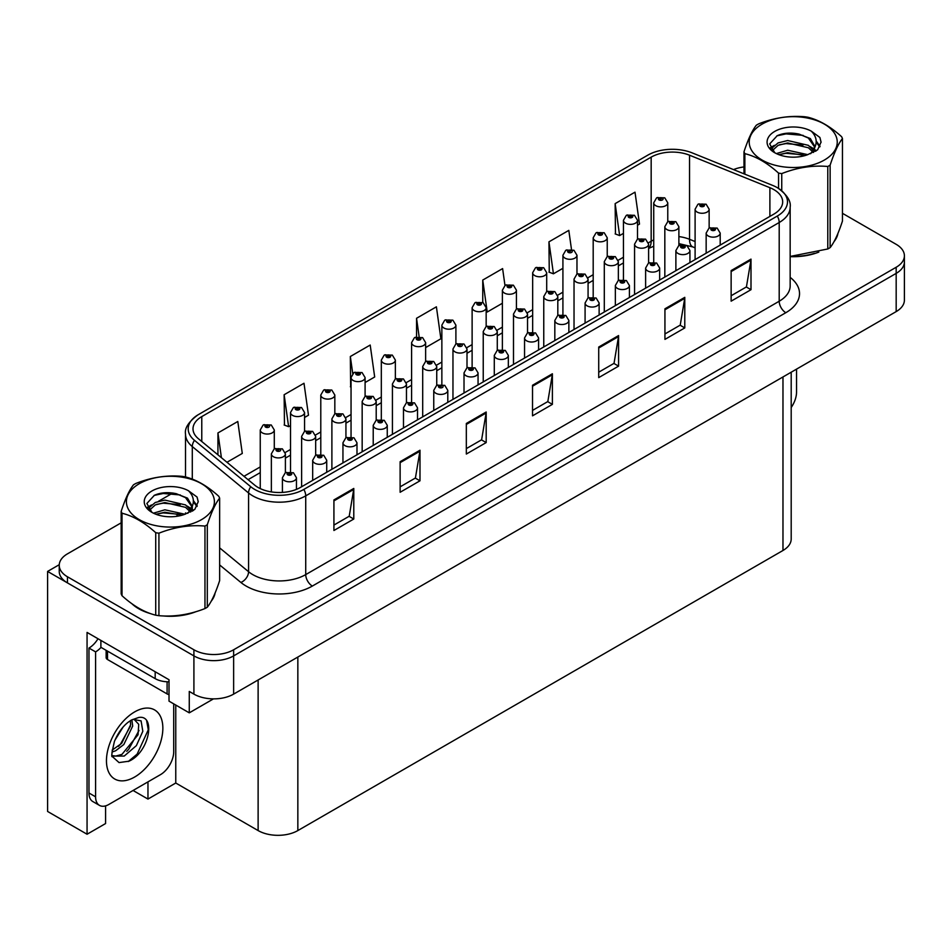 <?xml version="1.0" encoding="UTF-8"?>
<svg xmlns="http://www.w3.org/2000/svg" width="952" height="952" viewBox="0 0 952 952"><rect width="100%" height="100%" fill="white"/><g stroke="black" fill="none" stroke-linecap="round" stroke-linejoin="round"><path stroke-width="1.43" d="M105.589 805.868L105.589 823.539L87.06 834.238L87.06 632.426L169.016 679.74L169.016 701.148L189.269 712.846L189.269 691.438L193.91 694.115A28.084 16.22 0 0 0 233.633 694.115L896.177 311.601A28.084 16.22 0 0 0 904.4 300.13L904.4 261.907A28.084 16.22 0 0 1 896.177 273.379A28.084 16.22 0 0 0 904.4 261.907L904.4 255.79A28.084 16.22 0 0 0 896.177 244.331L842.461 213.319M213.486 698.863L189.269 712.846M121.166 522.838L67.461 553.85A28.084 16.22 0 0 0 59.238 565.309A28.084 16.22 0 0 0 67.461 576.781L193.91 649.776A28.084 16.22 0 0 0 233.633 649.776L233.633 655.892L896.177 273.379L233.633 655.892A28.084 16.22 0 0 1 193.91 655.892A28.084 16.22 0 0 0 233.633 655.892L233.633 694.115M87.06 834.238L47.6 811.461L47.6 571.426L193.91 655.892L67.461 582.898A28.084 16.22 0 0 1 59.238 571.426L59.238 565.309M59.25 564.703L47.6 571.426M791.195 372.208L791.195 539.022A28.084 16.22 180 0 1 782.972 550.482L297.845 830.572A28.084 16.22 180 0 1 258.123 830.572L175.763 783.02L175.763 705.051M175.763 783.02L147.965 799.073L147.965 781.878M133.066 790.481L147.965 799.073M131.947 603.77A44.934 25.942 0 0 0 138.623 608.697A44.934 25.942 0 0 0 150.618 613.635M773.905 189.638A29.964 17.303 180 0 1 782.675 201.86A29.964 17.303 180 0 1 773.905 214.093L300.427 487.448A29.964 17.303 180 0 1 254.696 485.139L198.421 438.741A29.964 17.303 180 0 1 193.006 428.828A29.964 17.303 180 0 1 201.776 416.595L651.168 157.139A29.964 17.303 180 0 1 689.534 155.212L769.894 187.699A29.964 17.303 180 0 1 773.905 189.638M777.308 187.663A34.772 20.075 0 0 0 772.655 185.414L692.294 152.927A34.772 20.075 0 0 0 647.765 155.176L198.373 414.632A34.772 20.075 0 0 0 197.897 414.905A34.772 20.075 0 0 0 194.482 440.336L250.757 486.734A34.772 20.075 0 0 0 303.831 489.423L777.308 216.056A34.772 20.075 0 0 0 777.784 187.949A34.772 20.075 0 0 0 777.308 187.663M333.926 499.919L333.926 530.49L353.787 519.03L353.787 488.447L333.926 499.919M333.926 525.064L349.217 516.234L353.704 489.459A7.485 4.32 -120 0 0 353.787 488.447M349.087 516.317L353.787 519.03M400.126 461.696L400.126 492.267L419.987 480.808L419.987 450.225L400.126 461.696M400.126 486.841L415.417 478.011L419.903 451.236A7.485 4.32 -120 0 0 419.987 450.225M415.286 478.094L419.987 480.808M466.325 423.473L466.325 454.044L486.186 442.585L486.186 412.002L466.325 423.473M466.325 448.618L481.617 439.788L486.103 413.025A7.485 4.32 -120 0 0 486.186 412.002M481.486 439.872L486.186 442.585M731.136 270.582L731.136 301.165L750.997 289.694L750.997 259.123L731.136 270.582M731.136 295.739L746.428 286.909L750.914 260.134A7.485 4.32 -120 0 0 750.997 259.123M746.297 286.98L750.997 289.694M664.936 308.805L664.936 339.388L684.786 327.916L684.786 297.345L664.936 308.805M664.936 333.962L680.228 325.132L684.714 298.357A7.485 4.32 -120 0 0 684.786 297.345M680.097 325.203L684.786 327.916M598.725 347.028L598.725 377.611L618.586 366.139L618.586 335.568L598.725 347.028M598.725 372.184L614.028 363.355L618.514 336.58A7.485 4.32 -120 0 0 618.586 335.568M613.897 363.426L618.586 366.139M532.525 385.251L532.525 415.834L552.386 404.362L552.386 373.779L532.525 385.251M532.525 410.407L547.828 401.565L552.303 374.802A7.485 4.32 -120 0 0 552.386 373.779M547.686 401.649L552.386 404.362M790.16 256.647A44.934 25.942 0 0 0 818.839 252.078M834.011 241.653A44.934 25.942 0 0 0 837.938 233.418M162.721 615.908A44.934 25.942 0 0 0 196.017 611.66M211.189 601.236A44.934 25.942 0 0 0 215.104 593.001M233.633 649.776L896.177 267.262A28.084 16.22 0 0 0 904.4 255.79M743.988 166.933A28.084 16.22 0 0 0 733.528 169.599M172.812 493.017L158.544 501.252M304.557 417.476L308.484 415.215L303.997 383.263L284.136 394.735L284.458 425.127M226.969 462.279L242.284 453.438L237.798 421.486L217.937 432.946L217.937 454.83M504.976 285.469L502.608 268.595L482.747 280.066L482.747 302.45M571.474 249.353L568.808 230.384L548.947 241.844L549.268 272.236M637.507 225.255L639.494 224.101L635.008 192.161L615.147 203.621L615.468 234.013M365.092 382.525L374.683 376.992L370.197 345.04L350.336 356.512L350.657 386.905M425.627 347.575L440.883 338.769L436.397 306.818L416.548 318.289L416.548 336.841M416.548 318.289L419.118 336.603M482.747 280.066L487.222 312.018L502.382 303.26M487.222 312.018L486.163 311.613M548.947 241.844L553.433 273.795L562.918 268.309M553.433 273.795L548.947 272.117M615.147 203.621L619.633 235.572L623.453 233.359M619.633 235.572L615.147 233.894M351.05 387.047L350.336 386.786M350.336 356.512L352.74 373.589M284.136 394.735L288.623 426.674L290.515 425.58M288.623 426.674L284.136 424.997M217.937 432.946L221.411 457.698M667.768 221.733L667.768 202.824A7.021 4.058 180 0 1 663.437 206.572A7.021 4.058 180 0 1 655.785 205.691A7.021 4.058 180 0 1 653.726 202.824L656.523 197.956A4.677 2.82 57.8 0 1 659.022 198.087A2.344 1.357 0 0 0 659.093 199.956A2.344 1.357 0 0 0 662.402 199.956A2.344 1.357 0 0 0 662.402 198.052A2.344 1.357 0 0 0 659.165 198.004L661.414 198.623L660.081 199.385L660.117 198.611M659.165 198.004A4.677 2.582 -117.9 0 0 656.975 197.695A4.677 2.582 -117.9 0 0 656.773 197.826M660.057 199.373L659.022 198.087M660.081 199.385L660.057 198.635M709.145 228.123L709.145 209.214A7.021 4.058 180 0 1 704.813 212.95A7.021 4.058 180 0 1 697.162 212.082A7.021 4.058 180 0 1 695.103 209.214L697.899 204.335A4.677 2.82 57.8 0 1 700.398 204.478A2.344 1.357 0 0 0 700.47 206.346A2.344 1.357 0 0 0 703.778 206.346A2.344 1.357 0 0 0 703.778 204.43A2.344 1.357 0 0 0 700.541 204.394L703.064 205.394L701.457 205.775L700.398 204.478M701.493 205.787L701.493 204.989M700.541 204.394A4.677 2.582 -117.9 0 0 698.351 204.073A4.677 2.582 -117.9 0 0 698.149 204.204M701.457 205.775L701.434 205.025M720.2 245.092L720.2 233.097A7.021 4.058 180 0 1 715.868 236.846A7.021 4.058 180 0 1 708.217 235.965A7.021 4.058 180 0 1 706.158 233.097L708.954 228.23A4.677 2.82 57.8 0 1 711.453 228.361A2.344 1.357 0 0 0 711.525 230.229A2.344 1.357 0 0 0 714.833 230.229A2.344 1.357 0 0 0 714.833 228.325A2.344 1.357 0 0 0 711.596 228.278L714.119 229.277L712.512 229.658L711.453 228.361M712.548 229.67L712.548 228.873M711.596 228.278A4.677 2.582 -117.9 0 0 709.407 227.968A4.677 2.582 -117.9 0 0 709.204 228.099M712.512 229.658L712.489 228.908M796.538 369.126L796.538 392.129A18.731 10.805 -60 0 1 791.195 407.492M637.507 239.214L637.507 220.305A7.021 4.058 180 0 1 633.163 224.053A7.021 4.058 180 0 1 625.512 223.173A7.021 4.058 180 0 1 623.453 220.305L626.261 215.426A4.677 2.82 57.8 0 1 628.748 215.569A2.344 1.357 0 0 0 628.82 217.437A2.344 1.357 0 0 0 632.14 217.437A2.344 1.357 0 0 0 632.14 215.521A2.344 1.357 0 0 0 628.903 215.485L631.414 216.485L629.819 216.866L628.748 215.569M629.843 216.877L629.843 216.08M628.903 215.485A4.677 2.582 -117.9 0 0 626.713 215.164A4.677 2.582 -117.9 0 0 626.499 215.307M629.784 216.842L629.784 216.116M607.233 256.683L607.233 237.774A7.021 4.058 180 0 1 602.902 241.522A7.021 4.058 180 0 1 595.25 240.642A7.021 4.058 180 0 1 593.191 237.774L595.988 232.907A4.677 2.82 57.8 0 1 598.487 233.038A2.344 1.357 0 0 0 598.558 234.906A2.344 1.357 0 0 0 601.866 234.906A2.344 1.357 0 0 0 601.866 233.002A2.344 1.357 0 0 0 598.63 232.954L601.152 233.954L599.546 234.335L598.487 233.038M599.582 234.359L599.582 233.561M598.63 232.954A4.677 2.582 -117.9 0 0 596.44 232.645A4.677 2.582 -117.9 0 0 596.238 232.776M599.546 234.335L599.522 233.585M576.971 274.164L576.971 255.255A7.021 4.058 180 0 1 572.628 258.992A7.021 4.058 180 0 1 564.976 258.123A7.021 4.058 180 0 1 562.918 255.255L565.726 250.376A4.677 2.82 57.8 0 1 568.225 250.519A2.344 1.357 0 0 0 568.284 252.387A2.344 1.357 0 0 0 571.605 252.387A2.344 1.357 0 0 0 571.605 250.471A2.344 1.357 0 0 0 568.368 250.435L570.605 251.042L569.284 251.816L569.308 251.03M568.368 250.435A4.677 2.582 -117.9 0 0 566.178 250.114A4.677 2.582 -117.9 0 0 565.964 250.245M569.26 251.792L568.225 250.519M569.284 251.816L569.26 251.066M546.698 291.633L546.698 272.724A7.021 4.058 180 0 1 542.366 276.473A7.021 4.058 180 0 1 534.715 275.592A7.021 4.058 180 0 1 532.656 272.724L535.452 267.857A4.677 2.82 57.8 0 1 537.951 267.988A2.344 1.357 0 0 0 538.023 269.856A2.344 1.357 0 0 0 541.331 269.856A2.344 1.357 0 0 0 541.331 267.952A2.344 1.357 0 0 0 538.094 267.905L540.617 268.904L539.01 269.285L537.951 267.988M539.046 269.297L539.046 268.5M538.094 267.905A4.677 2.582 -117.9 0 0 535.905 267.595A4.677 2.582 -117.9 0 0 535.702 267.726M539.01 269.285L538.987 268.535M678.883 245.592L678.883 226.683A7.021 4.058 180 0 1 674.54 230.432A7.021 4.058 180 0 1 666.888 229.551A7.021 4.058 180 0 1 664.829 226.683L667.638 221.816A4.677 2.82 57.8 0 1 670.125 221.947A2.344 1.357 0 0 0 670.196 223.815A2.344 1.357 0 0 0 673.516 223.815A2.344 1.357 0 0 0 673.516 221.911A2.344 1.357 0 0 0 670.279 221.864L672.79 222.863L671.196 223.244L671.219 222.459M670.279 221.864A4.677 2.582 -117.9 0 0 668.09 221.554A4.677 2.582 -117.9 0 0 667.876 221.685M671.16 223.232L670.125 221.947M671.196 223.244L671.16 222.494M648.609 263.073L648.609 244.164A7.021 4.058 180 0 1 644.278 247.901A7.021 4.058 180 0 1 636.626 247.032A7.021 4.058 180 0 1 634.567 244.164L637.364 239.285A4.677 2.82 57.8 0 1 639.863 239.428A2.344 1.357 0 0 0 639.934 241.296A2.344 1.357 0 0 0 643.243 241.296A2.344 1.357 0 0 0 643.243 239.38A2.344 1.357 0 0 0 640.006 239.345L642.529 240.332L640.922 240.725L640.958 239.94M640.006 239.345A4.677 2.582 -117.9 0 0 637.816 239.023A4.677 2.582 -117.9 0 0 637.614 239.154M640.898 240.701L639.863 239.428M640.922 240.725L640.898 239.975M618.348 280.542L618.348 261.633A7.021 4.058 180 0 1 614.004 265.382A7.021 4.058 180 0 1 606.353 264.501A7.021 4.058 180 0 1 604.294 261.633L607.102 256.766A4.677 2.82 57.8 0 1 609.589 256.897A2.344 1.357 0 0 0 609.661 258.765A2.344 1.357 0 0 0 612.981 258.765A2.344 1.357 0 0 0 612.981 256.861A2.344 1.357 0 0 0 609.744 256.814L612.255 257.813L610.66 258.194L609.589 256.897M610.684 258.206L610.684 257.409M609.744 256.814A4.677 2.582 -117.9 0 0 607.554 256.505A4.677 2.582 -117.9 0 0 607.34 256.635M610.66 258.194L610.625 257.445M588.074 298.024L588.074 279.115A7.021 4.058 180 0 1 583.743 282.851A7.021 4.058 180 0 1 576.091 281.97A7.021 4.058 180 0 1 574.032 279.115L576.829 274.236A4.677 2.82 57.8 0 1 579.328 274.378A2.344 1.357 0 0 0 579.399 276.247A2.344 1.357 0 0 0 582.707 276.247A2.344 1.357 0 0 0 582.707 274.331A2.344 1.357 0 0 0 579.471 274.295L581.993 275.283L580.387 275.663L579.328 274.378M580.423 275.687L580.423 274.89M579.471 274.295A4.677 2.582 -117.9 0 0 577.281 273.974A4.677 2.582 -117.9 0 0 577.079 274.105M580.387 275.663L580.363 274.926M689.938 262.573L689.938 250.578A7.021 4.058 180 0 1 685.595 254.315A7.021 4.058 180 0 1 677.943 253.434A7.021 4.058 180 0 1 675.884 250.578L678.693 245.699A4.677 2.82 57.8 0 1 681.18 245.842A2.344 1.357 0 0 0 681.251 247.71A2.344 1.357 0 0 0 684.571 247.71A2.344 1.357 0 0 0 684.571 245.794A2.344 1.357 0 0 0 681.334 245.759L683.845 246.746L682.251 247.139L681.18 245.842M682.275 247.151L682.275 246.354M681.334 245.759A4.677 2.582 -117.9 0 0 679.145 245.438A4.677 2.582 -117.9 0 0 678.931 245.568M682.227 247.115L682.227 246.389M659.665 280.043L659.665 268.048A7.021 4.058 180 0 1 655.333 271.796A7.021 4.058 180 0 1 647.681 270.915A7.021 4.058 180 0 1 645.623 268.048L648.419 263.18A4.677 2.82 57.8 0 1 650.918 263.311A2.344 1.357 0 0 0 650.989 265.18A2.344 1.357 0 0 0 654.298 265.18A2.344 1.357 0 0 0 654.298 263.276A2.344 1.357 0 0 0 651.061 263.228L653.584 264.228L651.977 264.608L652.013 263.823M651.061 263.228A4.677 2.582 -117.9 0 0 648.871 262.919A4.677 2.582 -117.9 0 0 648.669 263.05M651.953 264.596L650.918 263.311M651.977 264.608L651.953 263.859M629.403 297.524L629.403 285.529A7.021 4.058 180 0 1 625.059 289.265A7.021 4.058 180 0 1 617.408 288.385A7.021 4.058 180 0 1 615.349 285.529L618.157 280.65A4.677 2.82 57.8 0 1 620.656 280.792A2.344 1.357 0 0 0 620.716 282.661A2.344 1.357 0 0 0 624.036 282.661A2.344 1.357 0 0 0 624.036 280.745A2.344 1.357 0 0 0 620.799 280.709L623.31 281.697L621.716 282.078L620.656 280.792M620.799 280.709A4.677 2.582 -117.9 0 0 618.61 280.388A4.677 2.582 -117.9 0 0 618.395 280.519M621.692 282.066L621.692 281.34L621.716 282.078M599.129 314.993L599.129 302.998A7.021 4.058 180 0 1 594.798 306.746A7.021 4.058 180 0 1 587.146 305.866A7.021 4.058 180 0 1 585.087 302.998L587.884 298.119A4.677 2.82 57.8 0 1 590.383 298.262A2.344 1.357 0 0 0 590.454 300.13A2.344 1.357 0 0 0 593.762 300.13A2.344 1.357 0 0 0 593.762 298.214A2.344 1.357 0 0 0 590.526 298.178L593.048 299.178L591.442 299.559L590.383 298.262M591.478 299.571L591.478 298.773M590.526 298.178A4.677 2.582 -117.9 0 0 588.336 297.869A4.677 2.582 -117.9 0 0 588.134 298M591.418 299.535L591.418 298.809M836.38 236.965A44.47 25.68 180 0 1 835.904 237.988M814.376 253.351A44.47 25.68 180 0 1 791.707 256.421M762.112 124.117A44.006 25.407 -0 0 0 762.112 160.055A44.006 25.407 -0 0 0 824.349 160.055A44.006 25.407 -0 0 0 824.349 124.117A44.006 25.407 -0 0 0 762.112 124.117M790.16 256.433L827.788 248.972A50.551 29.191 -0 0 0 828.978 248.305A50.551 29.191 -0 0 0 830.132 247.627C834.226 242.498 838.343 233.645 842.461 221.042L842.461 138.552A50.551 29.191 -0 0 0 841.604 136.695C830.346 126.497 819.113 120.011 807.903 117.239A50.551 29.191 -0 0 0 804.702 116.751C789.303 115.43 773.952 117.81 758.673 123.867A50.551 29.191 -0 0 0 757.483 124.534A50.551 29.191 -0 0 0 756.328 125.224C752.199 130.424 748.093 139.278 743.988 151.796A50.551 29.191 -0 0 0 744.857 153.653L744.857 174.18M778.558 188.425L778.558 173.109C767.288 162.899 756.055 156.414 744.857 153.653M778.558 173.109A50.551 29.191 -0 0 0 781.747 173.597L781.747 190.757M827.788 248.972L827.788 166.481C812.508 165.148 797.157 167.516 781.747 173.597M827.788 166.481A50.551 29.191 -0 0 0 828.978 165.815A50.551 29.191 -0 0 0 830.132 165.124L830.132 247.627M807.796 154.664L787.685 150.226L776.285 153.593M804.987 155.581L787.685 152.653L778.855 154.7M813.294 150.416L808.367 145.335L787.685 140.515L778.093 142.907L772.56 147.631L771.834 150.202M812.508 151.63L808.367 147.762L787.685 142.943L778.093 145.335L772.274 150.678M810.616 153.724L813.9 149.178L814.626 145.965L810.331 138.54L798.585 134.006C790.577 132.376 783.448 132.935 777.213 135.696L769.68 143.919L774.738 152.713A26.156 15.101 -0 0 0 807.439 154.771L817.637 149.821L821.064 142.086L819.898 137.469L811.318 131.174A26.156 15.101 -0 0 0 774.738 131.412A26.156 15.101 -0 0 0 774.738 152.76M813.508 152.451L814.626 147.893M814.567 146.929L808.367 138.052L799.144 134.113M811.318 131.174C816.768 136.719 817.637 142.717 813.9 149.166M743.988 173.835L743.988 151.796M842.461 138.552C838.367 143.669 834.261 152.534 830.132 165.124M803.072 154.771L786.031 153.308L779.248 154.545M815.519 151.32L814.329 150.356M813.603 149.833L812.389 149.036M803.072 145.061L786.031 143.597L779.248 144.835M772.691 147.393L770.692 148.631M819.779 146.929L816.185 142.217M803.143 135.374L786.031 133.887L776.903 135.839M821.064 142.324L819.898 137.469M816.292 150.809L814.543 149.309M814.019 148.917L809.819 146.406M774.345 145.358L770.239 147.738M820.065 146.358L816.185 140.991M213.557 596.559A44.47 25.68 180 0 1 213.081 597.57M191.554 612.933A44.47 25.68 180 0 1 168.885 616.003M145.085 611.446A44.47 25.68 180 0 1 138.956 608.506A44.47 25.68 180 0 1 134.922 605.829M106.136 650.323L106.136 657.618A4.677 2.701 0 0 0 107.516 659.522L167.1 693.925A4.677 2.701 0 0 0 169.016 694.591M128.984 761.195L119.036 762.588L112.419 756.59C111.134 757.649 111.812 752.592 114.442 741.418C117.953 733.04 122.546 726.626 128.222 722.187L131.4 720.045L138.694 717.475C156.128 714.369 149.547 752.187 128.984 761.195M133.899 719.153L138.718 724.317L138.052 734.754L121.939 754.4L115.763 756.067L112.146 755.638M112.265 756.114L124.224 756.055L136.374 745.63L142.824 731.291L141.086 720.866L133.018 719.403L131.328 720.128M114.954 740.168L122.998 727.173M111.967 752.068L115.644 750.759L123.819 744.523L132.697 726.055L131.864 719.867M112.134 750.14L121.713 743.31L130.602 724.841L130.388 720.664M173.716 703.861L173.716 751.723A18.731 10.805 -60 0 1 160.471 774.654L108.837 804.464A18.731 10.805 -60 0 1 99.472 805.392L92.856 801.572A18.731 10.805 -60 0 1 88.976 793.004L88.976 648.062A18.731 10.805 120 0 0 97.996 638.744M101.043 647.384A18.731 10.805 -60 0 1 95.593 651.882L88.976 648.062M99.472 805.392A18.731 10.805 -60 0 1 95.593 796.824L95.593 651.882M155.176 671.755L155.176 678.633A18.731 10.805 0 0 0 169.016 681.799M100.888 640.41L100.888 647.301L155.176 678.633M118.417 746.416L120.321 744.428L130.46 726.15M126.759 751.33L128.722 749.283L139.004 730.47M128.258 761.529L137.136 754.127L148.286 729.791L146.691 720.985M139.29 483.711A44.006 25.407 -0 0 0 139.29 519.637A44.006 25.407 -0 0 0 201.515 519.637A44.006 25.407 -0 0 0 201.515 483.711A44.006 25.407 -0 0 0 139.29 483.711M134.66 484.116A50.551 29.191 -0 0 0 133.506 484.806C129.377 490.006 125.259 498.86 121.166 511.391A50.551 29.191 -0 0 0 122.023 513.235L122.023 595.726C133.232 605.9 144.466 612.386 155.723 615.182A50.551 29.191 -0 0 0 158.924 615.682C174.204 617.015 189.555 614.647 204.966 608.566A50.551 29.191 -0 0 0 206.156 607.9A50.551 29.191 -0 0 0 207.31 607.209C211.404 602.08 215.509 593.227 219.638 580.625L219.638 498.134A50.551 29.191 -0 0 0 218.781 496.289C207.524 486.079 196.29 479.594 185.081 476.833A50.551 29.191 -0 0 0 181.88 476.333C166.469 475.012 151.13 477.392 135.85 483.461A50.551 29.191 -0 0 0 134.66 484.116M155.723 615.182L155.723 532.692C144.466 522.493 133.232 516.008 122.023 513.235M155.723 532.692A50.551 29.191 -0 0 0 158.924 533.191L158.924 615.682M204.966 608.566L204.966 526.063C189.686 524.731 174.335 527.099 158.924 533.191M204.966 526.063A50.551 29.191 -0 0 0 206.156 525.397A50.551 29.191 -0 0 0 207.31 524.707L207.31 607.209M121.166 511.391L121.166 593.881A50.551 29.191 -0 0 0 122.023 595.726M184.962 514.247L164.863 509.808L153.462 513.176M182.165 515.163L164.863 512.236L156.021 514.282M190.459 509.998L185.533 504.917L164.863 500.097L155.271 502.489L149.726 507.214L149.012 509.784M189.674 511.212L185.533 507.345L164.863 502.525L155.271 504.917L149.44 510.26M187.794 513.307L191.078 508.761L191.804 505.56L187.496 498.122L175.751 493.588C167.754 491.958 160.626 492.529 154.391 495.29L146.846 503.501L151.915 512.295M190.674 512.045L191.804 507.475M191.745 506.512L185.533 497.634L176.322 493.695M151.904 490.994A26.156 15.101 -0 0 0 151.904 512.355A26.156 15.101 -0 0 0 184.605 514.354L194.803 509.403L198.242 501.668L197.064 497.051L188.496 490.768A26.156 15.101 -0 0 0 151.904 490.994M188.496 490.768C193.946 496.301 194.803 502.299 191.078 508.749M219.638 498.134C215.545 503.251 211.439 512.116 207.31 524.707M180.237 514.354L163.197 512.89L156.414 514.128M192.697 510.903L191.495 509.951M190.781 509.427L189.555 508.63M180.237 504.643L163.197 503.18L156.414 504.417M149.857 506.976L147.869 508.213M196.945 506.512L193.363 501.799M180.309 494.957L163.197 493.481L154.081 495.433M198.242 501.906L197.064 497.051M193.47 510.403L191.709 508.892M191.185 508.499L186.997 506M151.511 504.941L147.417 507.321M197.242 505.94L193.351 500.573M516.436 309.114L516.436 290.205A7.021 4.058 180 0 1 512.093 293.942A7.021 4.058 180 0 1 504.441 293.073A7.021 4.058 180 0 1 502.382 290.205L505.191 285.326A4.677 2.82 57.8 0 1 507.69 285.469A2.344 1.357 0 0 0 507.749 287.337A2.344 1.357 0 0 0 511.069 287.337A2.344 1.357 0 0 0 511.069 285.421A2.344 1.357 0 0 0 507.832 285.386L510.343 286.373L508.749 286.766L507.69 285.469M508.773 286.778L508.773 285.981M507.832 285.386A4.677 2.582 -117.9 0 0 505.643 285.065A4.677 2.582 -117.9 0 0 505.429 285.195M508.725 286.742L508.725 286.017M486.163 326.584L486.163 307.675A7.021 4.058 180 0 1 481.831 311.423A7.021 4.058 180 0 1 474.179 310.542A7.021 4.058 180 0 1 472.121 307.675L474.917 302.807A4.677 2.82 57.8 0 1 477.416 302.938A2.344 1.357 0 0 0 477.487 304.807A2.344 1.357 0 0 0 480.796 304.807A2.344 1.357 0 0 0 480.796 302.903A2.344 1.357 0 0 0 477.559 302.855L480.082 303.855L478.475 304.235L478.511 303.45M477.559 302.855A4.677 2.582 -117.9 0 0 475.369 302.546A4.677 2.582 -117.9 0 0 475.167 302.676M478.451 304.224L477.416 302.938M478.475 304.235L478.451 303.486M455.901 344.053L455.901 325.156A7.021 4.058 180 0 1 451.557 328.892A7.021 4.058 180 0 1 443.906 328.012A7.021 4.058 180 0 1 441.859 325.156L444.655 320.277A4.677 2.82 57.8 0 1 447.154 320.419A2.344 1.357 0 0 0 447.226 322.288A2.344 1.357 0 0 0 450.534 322.288A2.344 1.357 0 0 0 450.534 320.372A2.344 1.357 0 0 0 447.297 320.336L449.808 321.324L448.213 321.705L447.154 320.419M447.297 320.336A4.677 2.582 -117.9 0 0 445.108 320.015A4.677 2.582 -117.9 0 0 444.893 320.146M448.19 321.693L448.19 320.967L448.213 321.705M557.812 315.493L557.812 296.584A7.021 4.058 180 0 1 553.469 300.332A7.021 4.058 180 0 1 545.817 299.452A7.021 4.058 180 0 1 543.759 296.584L546.567 291.705A4.677 2.82 57.8 0 1 549.066 291.847A2.344 1.357 0 0 0 549.125 293.716A2.344 1.357 0 0 0 552.446 293.716A2.344 1.357 0 0 0 552.446 291.812A2.344 1.357 0 0 0 549.209 291.764L551.72 292.764L550.125 293.145L550.149 292.359M549.209 291.764A4.677 2.582 -117.9 0 0 547.019 291.455A4.677 2.582 -117.9 0 0 546.805 291.586M550.101 293.133L549.066 291.847M550.125 293.145L550.101 292.395M527.539 332.974L527.539 314.053A7.021 4.058 180 0 1 523.207 317.801A7.021 4.058 180 0 1 515.556 316.921A7.021 4.058 180 0 1 513.497 314.053L516.293 309.186A4.677 2.82 57.8 0 1 518.792 309.329A2.344 1.357 0 0 0 518.864 311.197A2.344 1.357 0 0 0 522.172 311.197A2.344 1.357 0 0 0 522.172 309.281A2.344 1.357 0 0 0 518.935 309.245L521.458 310.233L519.851 310.614L518.792 309.329M519.887 310.638L519.887 309.84M518.935 309.245A4.677 2.582 -117.9 0 0 516.746 308.924A4.677 2.582 -117.9 0 0 516.543 309.055M519.851 310.614L519.828 309.876M497.277 350.443L497.277 331.534A7.021 4.058 180 0 1 492.934 335.282A7.021 4.058 180 0 1 485.282 334.402A7.021 4.058 180 0 1 483.235 331.534L486.032 326.655A4.677 2.82 57.8 0 1 488.531 326.798A2.344 1.357 0 0 0 488.59 328.666A2.344 1.357 0 0 0 491.91 328.666A2.344 1.357 0 0 0 491.91 326.75A2.344 1.357 0 0 0 488.673 326.714L491.184 327.714L489.59 328.095L488.531 326.798M489.614 328.107L489.614 327.31M488.673 326.714A4.677 2.582 -117.9 0 0 486.484 326.405A4.677 2.582 -117.9 0 0 486.27 326.536M489.59 328.095L489.566 327.345M467.004 367.924L467.004 349.003A7.021 4.058 180 0 1 462.672 352.752A7.021 4.058 180 0 1 455.02 351.871A7.021 4.058 180 0 1 452.962 349.003L455.758 344.136A4.677 2.82 57.8 0 1 458.257 344.279A2.344 1.357 0 0 0 458.328 346.147A2.344 1.357 0 0 0 461.637 346.147A2.344 1.357 0 0 0 461.637 344.231A2.344 1.357 0 0 0 458.4 344.196L460.649 344.803L459.316 345.564L459.352 344.791M458.4 344.196A4.677 2.582 -117.9 0 0 456.21 343.874A4.677 2.582 -117.9 0 0 456.008 344.005M459.292 345.552L458.257 344.279M459.316 345.564L459.292 344.826M568.868 332.474L568.868 320.467A7.021 4.058 180 0 1 564.524 324.215A7.021 4.058 180 0 1 556.872 323.335A7.021 4.058 180 0 1 554.826 320.467L557.622 315.6A4.677 2.82 57.8 0 1 560.121 315.743A2.344 1.357 0 0 0 560.192 317.611A2.344 1.357 0 0 0 563.501 317.611A2.344 1.357 0 0 0 563.501 315.695A2.344 1.357 0 0 0 560.264 315.659L562.775 316.647L561.18 317.028L560.121 315.743M561.204 317.052L561.204 316.254M560.264 315.659A4.677 2.582 -117.9 0 0 558.074 315.338A4.677 2.582 -117.9 0 0 557.86 315.469M561.156 317.016L561.156 316.29M538.594 349.943L538.594 337.948A7.021 4.058 180 0 1 534.262 341.697A7.021 4.058 180 0 1 526.611 340.816A7.021 4.058 180 0 1 524.552 337.948L527.348 333.069A4.677 2.82 57.8 0 1 529.847 333.212A2.344 1.357 0 0 0 529.919 335.08A2.344 1.357 0 0 0 533.227 335.08A2.344 1.357 0 0 0 533.227 333.164A2.344 1.357 0 0 0 529.99 333.129L532.513 334.128L530.907 334.509L530.942 333.724M529.99 333.129A4.677 2.582 -117.9 0 0 527.801 332.807A4.677 2.582 -117.9 0 0 527.598 332.95M530.883 334.485L529.847 333.212M530.907 334.509L530.883 333.759M508.332 367.424L508.332 355.417A7.021 4.058 180 0 1 503.989 359.166A7.021 4.058 180 0 1 496.337 358.285A7.021 4.058 180 0 1 494.29 355.417L497.087 350.55A4.677 2.82 57.8 0 1 499.586 350.681A2.344 1.357 0 0 0 499.657 352.549A2.344 1.357 0 0 0 502.965 352.549A2.344 1.357 0 0 0 502.965 350.645A2.344 1.357 0 0 0 499.729 350.598L502.239 351.597L500.645 351.978L499.586 350.681M500.669 352.002L500.669 351.205M499.729 350.598A4.677 2.582 -117.9 0 0 497.539 350.288A4.677 2.582 -117.9 0 0 497.325 350.419M500.621 351.966L500.621 351.228M478.059 384.894L478.059 372.898A7.021 4.058 180 0 1 473.727 376.647A7.021 4.058 180 0 1 466.075 375.766A7.021 4.058 180 0 1 464.017 372.898L466.813 368.019A4.677 2.82 57.8 0 1 469.312 368.162A2.344 1.357 0 0 0 469.384 370.03A2.344 1.357 0 0 0 472.692 370.03A2.344 1.357 0 0 0 472.692 368.115A2.344 1.357 0 0 0 469.455 368.079L471.978 369.078L470.383 369.459L469.312 368.162M470.407 369.471L470.407 368.674M469.455 368.079A4.677 2.582 -117.9 0 0 467.265 367.758A4.677 2.582 -117.9 0 0 467.063 367.9M470.347 369.435L470.347 368.71M425.627 361.534L425.627 342.625A7.021 4.058 180 0 1 421.296 346.373A7.021 4.058 180 0 1 413.644 345.493A7.021 4.058 180 0 1 411.585 342.625L414.382 337.746A4.677 2.82 57.8 0 1 416.881 337.889A2.344 1.357 0 0 0 416.952 339.757A2.344 1.357 0 0 0 420.26 339.757A2.344 1.357 0 0 0 420.26 337.853A2.344 1.357 0 0 0 417.024 337.805L419.546 338.805L417.94 339.186L416.881 337.889M417.976 339.198L417.976 338.4M417.024 337.805A4.677 2.582 -117.9 0 0 414.834 337.496A4.677 2.582 -117.9 0 0 414.632 337.627M417.916 339.174L417.916 338.436M395.366 379.003L395.366 360.094A7.021 4.058 180 0 1 391.022 363.842A7.021 4.058 180 0 1 383.37 362.962A7.021 4.058 180 0 1 381.324 360.094L384.12 355.227A4.677 2.82 57.8 0 1 386.619 355.37A2.344 1.357 0 0 0 386.69 357.238A2.344 1.357 0 0 0 389.999 357.238A2.344 1.357 0 0 0 389.999 355.322A2.344 1.357 0 0 0 386.762 355.286L389.273 356.274L387.678 356.655L386.619 355.37M387.702 356.679L387.702 355.881M386.762 355.286A4.677 2.582 -117.9 0 0 384.572 354.965A4.677 2.582 -117.9 0 0 384.358 355.096M387.654 356.643L387.654 355.917M365.092 396.484L365.092 377.575A7.021 4.058 180 0 1 360.76 381.324A7.021 4.058 180 0 1 353.109 380.443A7.021 4.058 180 0 1 351.05 377.575L353.846 372.696A4.677 2.82 57.8 0 1 356.345 372.839A2.344 1.357 0 0 0 356.417 374.707A2.344 1.357 0 0 0 359.725 374.707A2.344 1.357 0 0 0 359.725 372.791A2.344 1.357 0 0 0 356.488 372.756L359.011 373.755L357.416 374.136L357.44 373.351M356.488 372.756A4.677 2.582 -117.9 0 0 354.299 372.446A4.677 2.582 -117.9 0 0 354.096 372.577M357.381 374.112L356.345 372.839M357.416 374.136L357.381 373.386M334.83 413.953L334.83 395.044A7.021 4.058 180 0 1 330.487 398.793A7.021 4.058 180 0 1 322.835 397.912A7.021 4.058 180 0 1 320.788 395.044L323.585 390.177A4.677 2.82 57.8 0 1 326.084 390.32A2.344 1.357 0 0 0 326.155 392.188A2.344 1.357 0 0 0 329.463 392.188A2.344 1.357 0 0 0 329.463 390.272A2.344 1.357 0 0 0 326.227 390.237L328.738 391.224L327.143 391.605L326.084 390.32M327.179 391.629L327.179 390.832M326.227 390.237A4.677 2.582 -117.9 0 0 324.037 389.915A4.677 2.582 -117.9 0 0 323.823 390.046M327.119 391.593L327.119 390.867M304.557 431.435L304.557 412.525A7.021 4.058 180 0 1 300.225 416.274A7.021 4.058 180 0 1 292.573 415.393A7.021 4.058 180 0 1 290.515 412.525L293.311 407.646A4.677 2.82 57.8 0 1 295.81 407.789A2.344 1.357 0 0 0 295.882 409.657A2.344 1.357 0 0 0 299.19 409.657A2.344 1.357 0 0 0 299.19 407.742A2.344 1.357 0 0 0 295.953 407.706L298.476 408.705L296.881 409.086L295.81 407.789M296.905 409.098L296.905 408.301M295.953 407.706A4.677 2.582 -117.9 0 0 293.763 407.385A4.677 2.582 -117.9 0 0 293.561 407.527M296.845 409.062L296.845 408.337M274.295 448.904L274.295 429.995A7.021 4.058 180 0 1 269.963 433.743A7.021 4.058 180 0 1 262.3 432.862A7.021 4.058 180 0 1 260.253 429.995L263.05 425.127A4.677 2.82 57.8 0 1 265.548 425.258A2.344 1.357 0 0 0 265.62 427.127A2.344 1.357 0 0 0 268.928 427.127A2.344 1.357 0 0 0 268.928 425.223A2.344 1.357 0 0 0 265.691 425.175L267.928 425.794L266.608 426.555L266.643 425.782M265.691 425.175A4.677 2.582 -117.9 0 0 263.502 424.866A4.677 2.582 -117.9 0 0 263.299 424.997M266.584 426.544L265.548 425.258M266.608 426.555L266.584 425.806M436.742 385.393L436.742 366.484A7.021 4.058 180 0 1 432.398 370.233A7.021 4.058 180 0 1 424.747 369.352A7.021 4.058 180 0 1 422.7 366.484L425.496 361.605A4.677 2.82 57.8 0 1 427.995 361.748A2.344 1.357 0 0 0 428.067 363.616A2.344 1.357 0 0 0 431.375 363.616A2.344 1.357 0 0 0 431.375 361.7A2.344 1.357 0 0 0 428.138 361.665L430.649 362.664L429.055 363.045L429.078 362.26M428.138 361.665A4.677 2.582 -117.9 0 0 425.949 361.343A4.677 2.582 -117.9 0 0 425.734 361.486M429.031 363.021L427.995 361.748M429.055 363.045L429.031 362.295M406.468 402.875L406.468 383.953A7.021 4.058 180 0 1 402.137 387.702A7.021 4.058 180 0 1 394.485 386.821A7.021 4.058 180 0 1 392.426 383.953L395.223 379.086A4.677 2.82 57.8 0 1 397.722 379.217A2.344 1.357 0 0 0 397.793 381.086A2.344 1.357 0 0 0 401.101 381.086A2.344 1.357 0 0 0 401.101 379.182A2.344 1.357 0 0 0 397.865 379.134L400.387 380.134L398.781 380.514L397.722 379.217M398.817 380.538L398.817 379.741M397.865 379.134A4.677 2.582 -117.9 0 0 395.675 378.825A4.677 2.582 -117.9 0 0 395.473 378.955M398.781 380.514L398.757 379.765M376.207 420.344L376.207 401.435A7.021 4.058 180 0 1 371.863 405.183A7.021 4.058 180 0 1 364.211 404.303A7.021 4.058 180 0 1 362.165 401.435L364.961 396.556A4.677 2.82 57.8 0 1 367.46 396.698A2.344 1.357 0 0 0 367.531 398.567A2.344 1.357 0 0 0 370.84 398.567A2.344 1.357 0 0 0 370.84 396.651A2.344 1.357 0 0 0 367.603 396.615L370.114 397.615L368.519 397.995L368.543 397.21M367.603 396.615A4.677 2.582 -117.9 0 0 365.413 396.294A4.677 2.582 -117.9 0 0 365.199 396.437M368.495 397.972L367.46 396.698M368.519 397.995L368.495 397.246M345.933 437.825L345.933 418.904A7.021 4.058 180 0 1 341.601 422.652A7.021 4.058 180 0 1 333.95 421.772A7.021 4.058 180 0 1 331.891 418.904L334.688 414.037A4.677 2.82 57.8 0 1 337.187 414.168A2.344 1.357 0 0 0 337.258 416.036A2.344 1.357 0 0 0 340.566 416.036A2.344 1.357 0 0 0 340.566 414.132A2.344 1.357 0 0 0 337.329 414.084L339.578 414.703L338.257 415.465L338.281 414.691M337.329 414.084A4.677 2.582 -117.9 0 0 335.14 413.775A4.677 2.582 -117.9 0 0 334.937 413.906M338.222 415.453L337.187 414.168M338.257 415.465L338.222 414.715M315.671 455.294L315.671 436.385A7.021 4.058 180 0 1 311.328 440.122A7.021 4.058 180 0 1 303.676 439.253A7.021 4.058 180 0 1 301.629 436.385L304.426 431.506A4.677 2.82 57.8 0 1 306.925 431.649A2.344 1.357 0 0 0 306.996 433.517A2.344 1.357 0 0 0 310.304 433.517A2.344 1.357 0 0 0 310.304 431.601A2.344 1.357 0 0 0 307.068 431.565L309.578 432.565L307.984 432.946L306.925 431.649M308.02 432.958L308.02 432.16M307.068 431.565A4.677 2.582 -117.9 0 0 304.878 431.244A4.677 2.582 -117.9 0 0 304.676 431.375M307.984 432.946L307.96 432.196M285.398 472.775L285.398 453.854A7.021 4.058 180 0 1 281.066 457.603A7.021 4.058 180 0 1 273.414 456.722A7.021 4.058 180 0 1 271.356 453.854L274.152 448.987A4.677 2.82 57.8 0 1 276.651 449.118A2.344 1.357 0 0 0 276.723 450.986A2.344 1.357 0 0 0 280.031 450.986A2.344 1.357 0 0 0 280.031 449.082A2.344 1.357 0 0 0 276.794 449.035L279.043 449.653L277.722 450.415L277.746 449.642M276.794 449.035A4.677 2.582 -117.9 0 0 274.604 448.725A4.677 2.582 -117.9 0 0 274.402 448.856M277.686 450.403L276.651 449.118M277.722 450.415L277.686 449.665M447.797 402.375L447.797 390.368A7.021 4.058 180 0 1 443.453 394.116A7.021 4.058 180 0 1 435.802 393.235A7.021 4.058 180 0 1 433.755 390.368L436.552 385.5A4.677 2.82 57.8 0 1 439.05 385.631A2.344 1.357 0 0 0 439.122 387.5A2.344 1.357 0 0 0 442.43 387.5A2.344 1.357 0 0 0 442.43 385.596A2.344 1.357 0 0 0 439.193 385.548L441.43 386.167L440.11 386.928L440.145 386.155M439.193 385.548A4.677 2.582 -117.9 0 0 437.004 385.239A4.677 2.582 -117.9 0 0 436.789 385.37M440.086 386.917L439.05 385.631M440.11 386.928L440.086 386.179M417.523 419.844L417.523 407.849A7.021 4.058 180 0 1 413.192 411.597A7.021 4.058 180 0 1 405.54 410.717A7.021 4.058 180 0 1 403.481 407.849L406.278 402.97A4.677 2.82 57.8 0 1 408.777 403.112A2.344 1.357 0 0 0 408.848 404.981A2.344 1.357 0 0 0 412.156 404.981A2.344 1.357 0 0 0 412.156 403.065A2.344 1.357 0 0 0 408.92 403.029L411.442 404.029L409.848 404.41L408.777 403.112M409.872 404.422L409.872 403.624M408.92 403.029A4.677 2.582 -117.9 0 0 406.73 402.708A4.677 2.582 -117.9 0 0 406.528 402.839M409.812 404.386L409.812 403.66M387.262 437.325L387.262 425.318A7.021 4.058 180 0 1 382.93 429.066A7.021 4.058 180 0 1 375.267 428.186A7.021 4.058 180 0 1 373.22 425.318L376.016 420.451A4.677 2.82 57.8 0 1 378.515 420.582A2.344 1.357 0 0 0 378.587 422.45A2.344 1.357 0 0 0 381.895 422.45A2.344 1.357 0 0 0 381.895 420.546A2.344 1.357 0 0 0 378.658 420.498L381.169 421.498L379.574 421.879L378.515 420.582M379.61 421.903L379.61 421.105M378.658 420.498A4.677 2.582 -117.9 0 0 376.468 420.189A4.677 2.582 -117.9 0 0 376.266 420.32M379.574 421.879L379.55 421.129M356.988 454.794L356.988 442.799A7.021 4.058 180 0 1 352.656 446.536A7.021 4.058 180 0 1 345.005 445.667A7.021 4.058 180 0 1 342.946 442.799L345.755 437.92A4.677 2.82 57.8 0 1 348.242 438.063A2.344 1.357 0 0 0 348.313 439.931A2.344 1.357 0 0 0 351.621 439.931A2.344 1.357 0 0 0 351.621 438.015A2.344 1.357 0 0 0 348.384 437.979L350.907 438.979L349.313 439.36L349.336 438.575M348.384 437.979A4.677 2.582 -117.9 0 0 346.195 437.658A4.677 2.582 -117.9 0 0 345.993 437.789M349.277 439.336L348.242 438.063M349.313 439.36L349.277 438.61M326.726 472.263L326.726 460.268A7.021 4.058 180 0 1 322.395 464.017A7.021 4.058 180 0 1 314.731 463.136A7.021 4.058 180 0 1 312.684 460.268L315.481 455.401A4.677 2.82 57.8 0 1 317.98 455.532A2.344 1.357 0 0 0 318.051 457.4A2.344 1.357 0 0 0 321.36 457.4A2.344 1.357 0 0 0 321.36 455.496A2.344 1.357 0 0 0 318.123 455.449L320.634 456.448L319.039 456.829L317.98 455.532M319.075 456.841L319.075 456.044M318.123 455.449A4.677 2.582 -117.9 0 0 315.933 455.139A4.677 2.582 -117.9 0 0 315.731 455.27M319.039 456.829L319.015 456.079M296.453 489.376L296.453 477.749A7.021 4.058 180 0 1 292.121 481.486A7.021 4.058 180 0 1 284.469 480.617A7.021 4.058 180 0 1 282.411 477.749L285.219 472.87A4.677 2.82 57.8 0 1 287.706 473.013A2.344 1.357 0 0 0 287.778 474.881A2.344 1.357 0 0 0 291.086 474.881A2.344 1.357 0 0 0 291.086 472.965A2.344 1.357 0 0 0 287.849 472.93L290.372 473.917L288.777 474.31L287.706 473.013M288.801 474.322L288.801 473.525M287.849 472.93A4.677 2.582 -117.9 0 0 285.659 472.608A4.677 2.582 -117.9 0 0 285.457 472.739M288.742 474.286L288.742 473.56M896.177 311.601L896.177 267.262M193.91 694.115L193.91 649.776M297.845 830.572L297.845 657.047M782.972 550.482L782.972 376.956M258.123 830.572L258.123 679.978M790.16 277.377A46.815 27.025 180 0 1 785.817 312.708L312.339 586.063A9.365 5.403 60 0 1 305.723 574.603L779.2 301.237A37.449 21.622 0 0 0 790.16 285.957L790.16 207.215A37.449 21.622 180 0 1 779.2 222.506A9.365 5.403 -120 0 0 777.308 216.056M312.339 586.063A46.815 27.025 180 0 1 246.14 586.063A46.815 27.025 180 0 1 240.892 582.457L219.638 564.929M250.757 486.734A9.365 6.259 129.5 0 0 248.567 492.969L248.567 571.712A37.449 21.622 0 0 0 252.756 574.603A37.449 21.622 0 0 0 305.723 574.603L305.723 495.861A37.449 21.622 180 0 1 248.567 492.969L192.292 446.571A37.449 21.622 180 0 1 185.521 434.171L185.521 476.94M194.482 440.336A9.365 6.259 129.5 0 0 192.292 446.571L192.292 479.142M303.831 489.423A9.365 5.403 60 0 1 305.723 495.861L779.2 222.506L779.2 301.237A9.365 5.403 60 0 0 785.817 312.708M176.727 516.329A46.815 27.025 180 0 1 177.679 513.711M67.461 576.781L67.461 582.898M192.292 506.452L192.292 511.153M185.521 512.914A37.449 21.622 0 0 0 185.569 514.068M219.638 547.864L248.567 571.712A9.365 6.259 -50.5 0 1 240.892 582.457M201.776 416.595L201.776 441.514M769.894 187.699L769.894 216.401M689.534 155.212L689.534 239.297A29.964 17.303 0 0 0 678.883 236.584M695.103 241.546L689.534 239.297A16.85 7.89 -68 0 0 692.877 246.949L678.883 243.629M653.726 239.916A29.964 17.303 0 0 0 651.168 241.237L648.443 242.808M651.168 157.139L651.168 241.237A16.85 9.734 60 0 1 648.609 248.27M623.453 257.23L618.169 260.277M593.191 274.7L587.908 277.758M562.918 292.181L557.634 295.227M532.656 309.65L527.372 312.708M502.382 327.131L497.099 330.177M472.121 344.6L466.837 347.658M441.859 362.081L436.563 365.128M411.585 379.55L406.302 382.597M381.324 397.02L376.028 400.078M351.05 414.501L345.766 417.547M320.788 431.97L315.493 435.028M290.515 449.451L285.231 452.498M260.253 466.92L243.986 476.309M532.525 386.214L552.303 374.802M598.725 348.004L618.514 336.58M664.936 309.781L684.714 298.357M731.136 271.558L750.914 260.134M466.325 424.437L486.103 413.025M400.126 462.66L419.903 451.236M333.926 500.883L353.704 489.459M167.1 693.925L167.1 681.775M107.516 659.522L107.516 651.12M134.66 777.022A39.889 23.027 -60 0 1 106.457 760.743A39.889 23.027 -60 0 1 134.66 711.894A39.889 23.027 -60 0 1 162.851 728.173A39.889 23.027 -60 0 1 134.66 777.022M112.169 755.733A21.158 12.221 120 0 0 115.763 756.067M95.593 796.824L88.976 793.004M197.897 414.905C188.579 421.819 184.45 428.245 185.521 434.171M777.784 187.949C787.018 194.732 791.148 201.158 790.16 207.215M653.726 246.235L648.609 248.424M623.453 262.93L618.348 265.882M593.191 280.4L588.074 283.351M562.918 297.881L557.812 300.832M532.656 315.35L527.539 318.301M502.382 332.831L497.277 335.782M472.121 350.3L467.004 353.252M441.859 367.769L436.742 370.733M411.585 385.251L406.468 388.202M381.324 402.72L376.207 405.683M351.05 420.201L345.933 423.152M320.788 437.67L315.671 440.633M290.515 455.151L285.398 458.102M260.253 472.62L248.055 479.665M695.103 247.841L692.877 246.949M667.768 202.824L664.746 197.814L656.975 197.695M653.726 262.086L653.726 202.824M709.145 209.214L706.122 204.204L698.351 204.073M695.103 259.587L695.103 209.214M720.2 233.097L717.177 228.087L709.407 227.968M706.158 253.208L706.158 233.097M637.507 220.305L634.472 215.295L626.713 215.164M623.453 279.555L623.453 220.305M607.233 237.774L604.211 232.764L596.44 232.645M593.191 297.036L593.191 237.774M576.971 255.255L573.937 250.245L566.178 250.114M562.918 314.505L562.918 255.255M546.698 272.724L543.675 267.714L535.905 267.595M532.656 331.986L532.656 272.724M678.883 226.683L675.849 221.673L668.09 221.554M664.829 277.068L664.829 226.683M648.609 244.164L645.587 239.154L637.816 239.023M634.567 294.537L634.567 244.164M618.348 261.633L615.313 256.623L607.554 256.505M604.294 312.018L604.294 261.633M588.074 279.115L585.052 274.105L577.281 273.974M574.032 329.487L574.032 279.115M689.938 250.578L686.904 245.568L679.145 245.438M675.884 270.677L675.884 250.578M659.665 268.048L656.642 263.038L648.871 262.919M645.623 288.159L645.623 268.048M629.403 285.529L626.368 280.519L618.61 280.388M615.349 305.628L615.349 285.529M599.129 302.998L596.107 297.988L588.336 297.869M585.087 323.109L585.087 302.998M516.436 290.205L513.402 285.195L505.643 285.065M502.382 349.455L502.382 290.205M486.163 307.675L483.14 302.665L475.369 302.546M472.121 366.937L472.121 307.675M455.901 325.156L452.866 320.146L445.108 320.015M441.859 384.406L441.859 325.156M557.812 296.584L554.778 291.574L547.019 291.455M543.759 346.956L543.759 296.584M527.539 314.053L524.516 309.055L516.746 308.924M513.497 364.438L513.497 314.053M497.277 331.534L494.243 326.524L486.484 326.405M483.235 381.907L483.235 331.534M467.004 349.003L463.981 343.993L456.21 343.874M452.962 399.388L452.962 349.003M568.868 320.467L565.833 315.457L558.074 315.338M554.826 340.578L554.826 320.467M538.594 337.948L535.571 332.938L527.801 332.807M524.552 358.059L524.552 337.948M508.332 355.417L505.298 350.407L497.539 350.288M494.29 375.528L494.29 355.417M478.059 372.898L475.036 367.888L467.265 367.758M464.017 392.998L464.017 372.898M425.627 342.625L422.605 337.615L414.834 337.496M411.585 401.875L411.585 342.625M395.366 360.094L392.331 355.096L384.572 354.965M381.324 419.356L381.324 360.094M365.092 377.575L362.069 372.565L354.299 372.446M351.05 436.825L351.05 377.575M334.83 395.044L331.796 390.034L324.037 389.915M320.788 454.306L320.788 395.044M304.557 412.525L301.534 407.515L293.763 407.385M290.515 471.775L290.515 412.525M274.295 429.995L271.26 424.985L263.502 424.866M260.253 488.602L260.253 429.995M436.742 366.484L433.707 361.474L425.949 361.343M422.7 416.857L422.7 366.484M406.468 383.953L403.446 378.944L395.675 378.825M392.426 434.338L392.426 383.953M376.207 401.435L373.172 396.425L365.413 396.294M362.165 451.807L362.165 401.435M345.933 418.904L342.91 413.894L335.14 413.775M331.891 469.288L331.891 418.904M315.671 436.385L312.637 431.375L304.878 431.244M301.629 486.758L301.629 436.385M285.398 453.854L282.375 448.844L274.604 448.725M271.356 491.91L271.356 453.854M447.797 390.368L444.762 385.358L437.004 385.239M433.755 410.479L433.755 390.368M417.523 407.849L414.501 402.839L406.73 402.708M403.481 427.948L403.481 407.849M387.262 425.318L384.227 420.308L376.468 420.189M373.22 445.429L373.22 425.318M356.988 442.799L353.965 437.789L346.195 437.658M342.946 462.898L342.946 442.799M326.726 460.268L323.704 455.258L315.933 455.139M312.684 480.379L312.684 460.268M296.453 477.749L293.43 472.739L285.659 472.608M282.411 492.422L282.411 477.749"/></g></svg>
